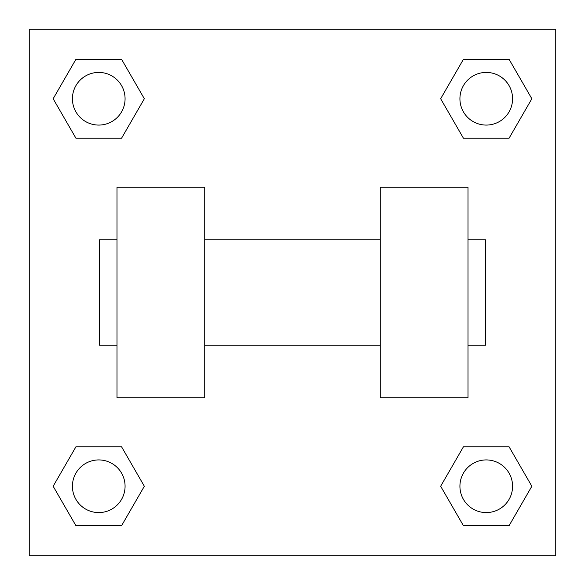 <?xml version="1.0" encoding="UTF-8"?>
<svg xmlns="http://www.w3.org/2000/svg" width="585" height="585" viewBox="0 0 585 585"><rect width="100%" height="100%" fill="white"/><g stroke="black" fill="none" stroke-linecap="round" stroke-linejoin="round"><path stroke-width="0.88" d="M144.341 98.748L121.548 138.235L75.948 138.235L53.155 98.748L75.948 59.261L121.548 59.261L144.341 98.748L121.548 138.235L101.263 138.235M101.263 446.764L121.548 446.764L144.341 486.252L121.548 525.74L75.948 525.74L53.155 486.252L75.948 446.764L121.548 446.764M483.736 138.235L463.452 138.235L440.659 98.748L463.452 59.261L509.052 59.261L531.845 98.748L509.052 138.235L463.452 138.235M440.659 486.252L463.452 446.764L509.052 446.764L531.845 486.252L509.052 525.74L463.452 525.74L440.659 486.252L463.452 446.764L483.736 446.764M463.452 446.764L509.052 446.764L463.452 446.764M509.052 525.74L463.452 525.74L509.052 525.74L531.845 486.252M512.577 486.252A26.325 26.325 0 0 0 473.089 463.452A26.325 26.325 0 0 0 473.089 509.052A26.325 26.325 0 0 0 512.577 486.252M121.548 525.74L75.948 525.74L121.548 525.74L144.341 486.252M125.073 486.252A26.325 26.325 0 0 0 85.585 463.452A26.325 26.325 0 0 0 85.585 509.052A26.325 26.325 0 0 0 125.073 486.252M463.452 59.261L509.052 59.261L463.452 59.261L440.659 98.748M512.577 98.748A26.325 26.325 0 0 0 473.089 75.948A26.325 26.325 0 0 0 473.089 121.548A26.325 26.325 0 0 0 512.577 98.748M75.948 59.261L121.548 59.261L75.948 59.261L53.155 98.748M121.548 138.235L75.948 138.235L121.548 138.235M125.073 98.748A26.325 26.325 0 0 0 85.585 75.948A26.325 26.325 0 0 0 85.585 121.548A26.325 26.325 0 0 0 125.073 98.748M555.75 29.25L555.75 555.75L29.25 555.75L29.25 29.25L555.75 29.25M53.155 486.252L75.948 446.764M531.845 98.748L509.052 138.235M380.25 187.2L380.25 397.8L468 397.8L468 187.2L380.25 187.2M204.75 397.8L204.75 187.2L117 187.2L117 397.8L204.75 397.8M468 345.15L485.55 345.15L485.55 239.85L468 239.85M117 239.85L99.45 239.85L99.45 345.15L117 345.15M380.25 239.85L204.75 239.85M380.25 345.15L204.75 345.15"/></g></svg>
